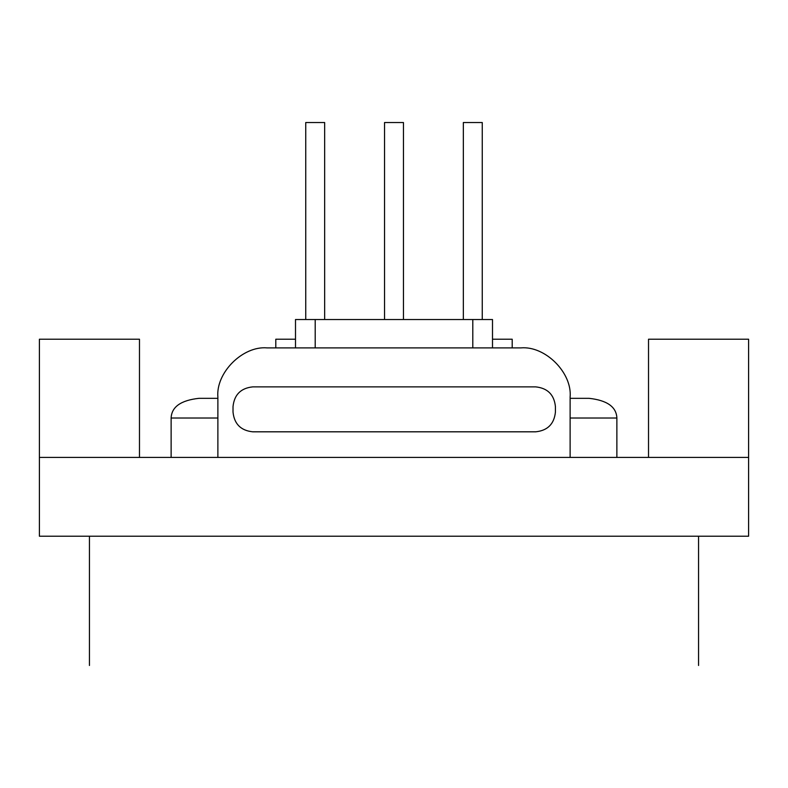 <?xml version="1.0" encoding="UTF-8"?>
<svg xmlns="http://www.w3.org/2000/svg" width="788" height="788" viewBox="0 0 788 788"><rect width="100%" height="100%" fill="white"/><g stroke="black" fill="none" stroke-linecap="round" stroke-linejoin="round"><path stroke-width="1.18" d="M39.4 457.424L748.6 457.424L748.6 536.224L39.4 536.224L39.4 339.224L139.476 339.224L139.476 457.424M748.6 457.424L748.6 339.224L648.524 339.224L648.524 457.424M616.876 457.424L616.876 418.024C616.383 406.864 607.095 400.304 589.02 398.324L570.118 398.324M171.124 457.424L171.124 418.024C171.617 406.864 180.905 400.304 198.98 398.324L217.882 398.324M535.722 386.878L252.721 386.878C240.842 388.129 234.272 394.699 233.021 406.578L233.021 412.114C234.272 423.993 240.842 430.553 252.721 431.814L535.722 431.814C547.601 430.553 554.171 423.993 555.422 412.114L555.422 406.578C554.171 394.699 547.601 388.129 535.722 386.878M267.132 347.892C242.763 345.686 215.676 372.773 217.882 397.142C215.676 372.773 242.763 345.686 267.132 347.892L520.868 347.892C545.237 345.686 572.324 372.773 570.118 397.142C572.324 372.773 545.237 345.686 520.868 347.892M570.118 397.142L570.118 457.424L217.882 457.424L217.882 397.142M295.5 347.892L295.5 319.524L492.5 319.524L492.5 347.892M275.8 347.892L275.8 339.224L295.5 339.224M512.2 347.892L512.2 339.224L492.5 339.224M324.656 319.524L324.656 122.524L305.744 122.524L305.744 319.524M403.456 319.524L403.456 122.524L384.544 122.524L384.544 319.524M482.256 319.524L482.256 122.524L463.344 122.524L463.344 319.524M698.562 665.476L698.562 536.224L698.562 665.476M89.438 665.476L89.438 536.224M570.118 418.024L616.876 418.024M171.124 418.024L217.882 418.024M472.8 347.892L472.8 319.524M315.2 347.892L315.2 319.524"/></g></svg>
